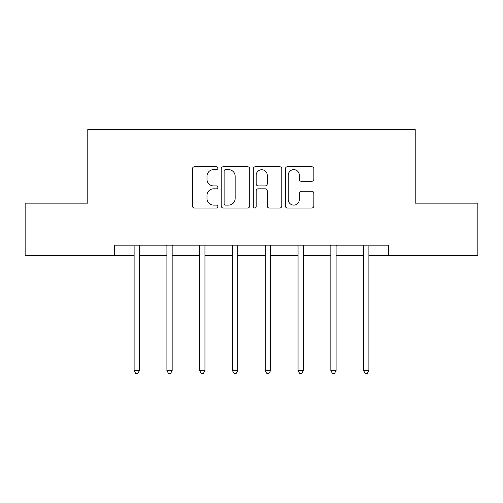 <?xml version="1.0" encoding="UTF-8"?>
<svg xmlns="http://www.w3.org/2000/svg" width="503" height="503" viewBox="0 0 503 503"><rect width="100%" height="100%" fill="white"/><g stroke="black" fill="none" stroke-linecap="round" stroke-linejoin="round"><path stroke-width="0.75" d="M217.874 168.191A1.446 1.446 0 0 0 216.428 166.751L194.51 166.751A2.062 2.062 0 0 0 192.448 168.813L192.448 205.947A2.062 2.062 0 0 0 194.51 208.009L216.428 208.009A1.446 1.446 0 0 0 217.874 206.563A1.446 1.446 0 0 0 216.428 205.117L213.593 205.117A6.602 6.602 0 0 1 206.991 198.515L206.991 195.422A6.602 6.602 0 0 1 213.593 188.82L216.428 188.82A1.446 1.446 0 0 0 217.874 187.38A1.446 1.446 0 0 0 216.428 185.934L213.593 185.934A6.602 6.602 0 0 1 206.991 179.332L206.991 176.239A6.602 6.602 0 0 1 213.593 169.637L216.428 169.637A1.446 1.446 0 0 0 217.874 168.191M311.791 181.294A2.062 2.062 0 0 0 313.853 179.231L313.853 168.813A2.062 2.062 0 0 0 311.791 166.751L287.446 166.751A2.062 2.062 0 0 0 285.383 168.813L285.383 205.947A2.062 2.062 0 0 0 287.446 208.009L311.791 208.009A2.062 2.062 0 0 0 313.853 205.947L313.853 193.359A2.062 2.062 0 0 0 311.791 191.297L301.372 191.297A2.062 2.062 0 0 0 299.31 193.359L299.31 199.603A5.52 5.52 0 0 1 293.79 205.117A5.52 5.52 0 0 1 288.269 199.603L288.269 175.157A5.52 5.52 0 0 1 293.79 169.637A5.52 5.52 0 0 1 299.31 175.157L299.31 179.231A2.062 2.062 0 0 0 301.372 181.294L311.791 181.294M114.47 255.681L25.15 255.681L25.15 203.143L87.78 203.143L87.78 129.579L415.22 129.579L415.22 203.143L477.85 203.143L477.85 255.681L388.53 255.681L388.53 245.175L114.47 245.175L114.47 255.681L134.119 255.681M249.695 168.813A2.062 2.062 0 0 0 247.633 166.751L223.288 166.751A2.062 2.062 0 0 0 221.226 168.813L221.226 205.947A2.062 2.062 0 0 0 223.288 208.009L247.633 208.009A2.062 2.062 0 0 0 249.695 205.947L249.695 168.813M255.367 166.751L279.712 166.751A2.062 2.062 0 0 1 281.774 168.813L281.774 205.947A2.062 2.062 0 0 1 279.712 208.009L269.294 208.009A2.062 2.062 0 0 1 267.231 205.947L267.231 190.882A2.062 2.062 0 0 0 265.169 188.82L258.259 188.82A2.062 2.062 0 0 0 256.19 190.882L256.19 206.563A1.446 1.446 0 0 1 254.751 208.009A1.446 1.446 0 0 1 253.305 206.563L253.305 168.813A2.062 2.062 0 0 1 255.367 166.751M139.375 255.681L166.908 255.681M172.164 255.681L199.691 255.681M204.947 255.681L232.48 255.681M237.737 255.681L265.263 255.681M270.52 255.681L298.053 255.681M303.309 255.681L330.836 255.681M336.092 255.681L363.625 255.681M368.881 255.681L388.53 255.681M225.558 169.637A1.446 1.446 0 0 0 224.112 171.083L224.112 203.677A1.446 1.446 0 0 0 225.558 205.117L228.551 205.117A6.602 6.602 0 0 0 235.153 198.515L235.153 176.239A6.602 6.602 0 0 0 228.551 169.637L225.558 169.637M267.231 175.258A5.52 5.52 0 0 0 261.711 169.737A5.52 5.52 0 0 0 256.19 175.258L256.19 183.872A2.062 2.062 0 0 0 258.259 185.934L265.169 185.934A2.062 2.062 0 0 0 267.231 183.872L267.231 175.258M139.652 245.175L139.526 245.483A2.1 2.1 0 0 0 139.375 246.269L139.375 370.686L134.119 370.686L134.119 246.269A2.1 2.1 0 0 0 133.968 245.483L133.848 245.175M139.375 370.686L137.797 373.421L135.697 373.421L134.119 370.686M172.441 245.175L172.315 245.483A2.1 2.1 0 0 0 172.164 246.269L172.164 370.686L166.908 370.686L166.908 246.269A2.1 2.1 0 0 0 166.757 245.483L166.631 245.175M172.164 370.686L170.586 373.421L168.486 373.421L166.908 370.686M205.224 245.175L205.098 245.483A2.1 2.1 0 0 0 204.947 246.269L204.947 370.686L199.691 370.686L199.691 246.269A2.1 2.1 0 0 0 199.54 245.483L199.421 245.175M204.947 370.686L203.369 373.421L201.269 373.421L199.691 370.686M238.007 245.175L237.888 245.483A2.1 2.1 0 0 0 237.737 246.269L237.737 370.686L232.48 370.686L232.48 246.269A2.1 2.1 0 0 0 232.329 245.483L232.204 245.175M237.737 370.686L236.159 373.421L234.058 373.421L232.48 370.686M270.796 245.175L270.671 245.483A2.1 2.1 0 0 0 270.52 246.269L270.52 370.686L265.263 370.686L265.263 246.269A2.1 2.1 0 0 0 265.112 245.483L264.993 245.175M270.52 370.686L268.942 373.421L266.841 373.421L265.263 370.686M303.579 245.175L303.46 245.483A2.1 2.1 0 0 0 303.309 246.269L303.309 370.686L298.053 370.686L298.053 246.269A2.1 2.1 0 0 0 297.902 245.483L297.776 245.175M303.309 370.686L301.731 373.421L299.631 373.421L298.053 370.686M336.369 245.175L336.243 245.483A2.1 2.1 0 0 0 336.092 246.269L336.092 370.686L330.836 370.686L330.836 246.269A2.1 2.1 0 0 0 330.685 245.483L330.559 245.175M336.092 370.686L334.514 373.421L332.414 373.421L330.836 370.686M369.152 245.175L369.032 245.483A2.1 2.1 0 0 0 368.881 246.269L368.881 370.686L363.625 370.686L363.625 246.269A2.1 2.1 0 0 0 363.474 245.483L363.348 245.175M368.881 370.686L367.303 373.421L365.203 373.421L363.625 370.686"/></g></svg>

